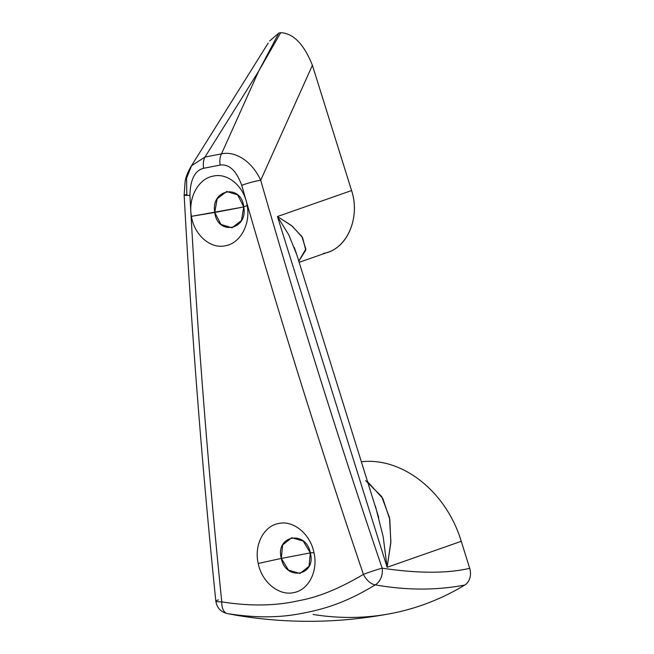 <?xml version="1.0" encoding="UTF-8"?>
<svg xmlns="http://www.w3.org/2000/svg" width="654" height="654" viewBox="0 0 654 654"><rect width="100%" height="100%" fill="white"/><g stroke="black" fill="none" stroke-linecap="round" stroke-linejoin="round"><path stroke-width="0.98" d="M218.436 599.922A14.094 1.602 -5.8 0 0 215.828 601.14A14.094 1.602 -5.8 0 0 221.771 601.844A14.094 7.84 99.8 0 0 227.281 613.558L236.176 615.242L227.281 613.558C252.133 617.572 274.909 617.891 295.608 614.498C321.596 610.084 343.89 603.912 375.265 584.864A14.094 8.101 -122.1 0 1 363.411 574.375A14.094 0.711 -18.8 0 1 382.157 568.179C418.037 573.501 447.213 573.55 469.695 568.334C447.213 573.55 418.037 573.501 382.157 568.179A14.094 10.775 100.1 0 1 375.257 584.864C406.379 590.399 436.21 590.456 464.757 585.052A14.094 11.355 -100.8 0 0 469.695 568.334L461.25 541.308L387.111 567.288L461.25 541.308C446.527 492.339 403.363 457.579 362.332 461.65L361.58 461.904L362.332 461.65C403.363 457.579 446.527 492.339 461.25 541.308L469.695 568.334A14.094 11.355 79.2 0 1 464.757 585.052A336.785 271.418 79.2 0 1 313.103 614.458M227.281 613.558A14.094 11.314 101.9 0 1 226.954 613.493L235.661 615.152C287.384 623.875 339.083 623.344 390.773 613.575A336.785 271.418 79.2 0 0 464.757 585.052C436.21 590.456 406.379 590.399 375.265 584.864A14.094 8.101 -122.1 0 1 363.411 574.375C339.622 588.502 318.253 597.233 299.311 600.568C275.914 605.964 250.065 606.389 221.771 601.844C214.25 528.334 208.618 465.125 203.296 397.354C198.08 330.679 193.625 263.358 189.93 195.382A14.094 0.679 176.9 0 1 184.158 195.145A14.094 0.679 176.9 0 1 186.815 194.598L186.545 178.24L191.597 165.675L204.972 157.074L221.485 153.87A14.094 8.338 79 0 0 220.145 165.078C229.145 163.876 236.339 170.629 241.735 185.335C279.07 315.637 319.626 445.317 363.411 574.375C339.622 588.502 318.253 597.233 299.311 600.568C275.914 605.964 250.065 606.389 221.771 601.844A14.094 7.84 99.8 0 0 227.281 613.558M226.954 613.493C220.602 611.817 216.899 607.697 215.828 601.14A14.094 1.602 -5.8 0 0 221.771 601.844C214.25 528.334 208.618 465.125 203.296 397.354C198.08 330.679 193.625 263.358 189.93 195.382C190.314 179.49 194.884 170.457 203.639 168.282L220.145 165.078C229.145 163.876 236.339 170.629 241.735 185.335C279.07 315.637 319.626 445.317 363.411 574.375A14.094 0.711 -18.8 0 1 382.157 568.179C338.453 439.488 297.971 310.192 260.701 180.275L312.399 65.277L351.574 190.559L277.443 216.531L387.111 567.288L390.822 542.828L389.817 519.513L382.819 498.503L367.875 482.023M365.668 480.641L381.65 496.484L389.49 517.682L390.879 541.733L387.111 567.288L383.17 536.615L375.404 506.106M378.707 517.428L296.826 254.807L288.757 234.811L277.443 216.531L387.111 567.288M258.216 563.47C261.739 581.913 278.817 596.031 293.548 592.63C308.516 590.268 318.318 571.114 313.961 552.663C310.437 534.228 293.523 520.069 278.776 523.47C263.815 525.841 253.858 545.019 258.216 563.47L281.31 558.418C285.888 581.553 316.659 575.7 310.298 552.793L313.961 552.663C318.318 571.114 308.516 590.268 293.548 592.63C278.817 596.031 261.739 581.913 258.216 563.47C253.858 545.019 263.815 525.841 278.776 523.47C293.523 520.069 310.437 534.228 313.961 552.663L310.298 552.793C305.884 529.634 275.105 535.479 281.31 558.418L258.216 563.47M191.442 216.335C194.173 234.925 210.531 249.182 225.295 245.781C240.247 243.419 250.752 224.126 247.187 205.528C244.441 186.938 228.238 172.648 213.474 176.057C198.538 178.419 187.87 197.737 191.442 216.335C187.87 197.737 198.538 178.419 213.474 176.057C228.238 172.648 244.441 186.938 247.187 205.528L243.746 206.852L237.639 194.876L226.66 191.508L217.144 198.783L214.765 212.476L243.762 206.958L191.442 216.335L214.765 212.476C217.439 235.971 248.218 230.118 243.746 206.852C241.22 183.333 210.457 189.178 214.765 212.476L220.946 224.445L231.99 227.788L241.44 220.537L243.746 206.852L247.187 205.528C250.752 224.126 240.247 243.419 225.295 245.781C210.531 249.182 194.173 234.925 191.442 216.335M375.257 584.864A14.094 10.775 100.1 0 0 382.157 568.179C338.453 439.488 297.971 310.192 260.701 180.275A14.094 1.635 164 0 0 241.735 185.335A14.094 1.635 -16 0 1 260.701 180.275C251.749 160.614 234.77 150.804 221.485 153.87A14.094 8.338 79 0 0 220.145 165.078L203.639 168.282A14.094 8.338 -101 0 1 204.972 157.074L191.597 165.675M215.828 601.14C202.053 466.425 191.491 331.087 184.158 195.145A14.094 0.679 -3.1 0 0 189.93 195.382C190.314 179.49 194.884 170.457 203.639 168.282A14.094 8.338 -101 0 1 204.972 157.074L221.485 153.87L258.616 71.27L204.972 157.074L258.616 71.27L280.705 32.7C293.368 33.305 303.93 44.161 312.399 65.277L351.574 190.559C360.771 217.946 346.653 249.697 323.632 253.392M269.628 40.965L278.825 33.068L258.616 71.27L280.705 32.7C293.368 33.305 303.93 44.161 312.399 65.277L260.701 180.275C251.749 160.614 234.77 150.804 221.485 153.87L258.616 71.27L278.825 33.068L280.705 32.7L278.825 33.068M298.657 261.314L305.843 249.06L301.87 236.486L291.553 225.565L277.443 216.531L351.574 190.559C360.002 215.943 348.721 245.585 328.12 252.182M296.99 255.313L294.3 247.498M277.443 216.531L292.305 226.178L302.581 237.623L305.753 250.122L298.821 261.191M310.298 552.793L303.154 541.013L291.741 537.735L282.651 544.921L281.31 558.418L310.323 552.9L281.31 558.418L288.528 570.19L300.014 573.452L309.031 566.282L310.298 552.793M268.197 43.074L190.706 167.007C187.665 172.337 185.793 177.169 185.107 181.501L184.158 195.145M328.128 252.174L299.18 262.319"/></g></svg>
